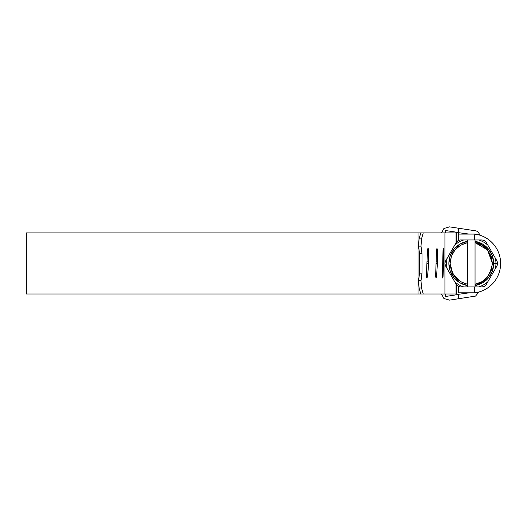 <?xml version="1.0" encoding="UTF-8"?>
<svg xmlns="http://www.w3.org/2000/svg" width="527" height="527" viewBox="0 0 527 527"><rect width="100%" height="100%" fill="white"/><g stroke="black" fill="none" stroke-linecap="round" stroke-linejoin="round"><path stroke-width="0.79" d="M26.35 293.994L26.35 232.908L26.35 293.994L418.056 293.994L26.35 293.994M418.557 280.753L419.057 288.005L420.796 293.994L418.056 293.994L418.056 232.908L26.35 232.908L418.056 232.908L418.056 293.994L420.796 293.994L419.057 288.005L421.501 288.005L423.24 293.994L444.926 293.994L444.926 264.093L444.926 293.994L456.059 293.994L456.059 284.066L456.296 293.994L420.796 293.994L423.24 293.994L421.501 288.005L421.001 280.753L421.501 288.005L419.057 288.005L418.557 280.753L419.551 273.138L418.557 280.753L421.001 280.753L418.557 280.753M420.796 232.908L456.296 232.908L456.059 242.835L456.059 232.908L444.926 232.908L444.926 262.802L444.926 232.908L420.796 232.908L419.057 238.896L418.557 246.149L419.551 253.764L419.551 273.138L421.995 273.138L421.001 280.753L421.995 273.138L419.551 273.138L419.551 253.764L418.557 246.149L421.001 246.149L421.995 253.764L421.995 273.138L421.995 253.764L419.551 253.764L421.995 253.764L421.001 246.149L421.501 238.896L421.001 246.149L418.557 246.149L419.057 238.896L420.796 232.908L418.056 232.908M423.24 232.908L421.501 238.896L419.057 238.896L421.501 238.896L423.24 232.908M442.713 263.447L443.602 263.447L443.036 276.596L442.72 278.006L442.39 276.596L443.036 249.811L443.339 248.401L443.642 249.811L443.602 263.447L442.713 278.006M436.066 263.447L437.403 263.447L436.547 276.596L436.073 278.006L435.598 276.596L436.547 249.811L437.008 248.401L437.463 249.811L437.403 263.447L436.547 276.596L436.073 278.006M426.916 263.447L428.675 263.447L427.542 276.596L426.929 278.006L426.303 276.596L427.542 249.811L428.155 248.401L428.754 249.811L428.675 263.447L427.542 276.596L426.923 278.006M427.542 249.811L428.754 249.811L428.754 261.84L426.989 261.84M436.547 249.811L437.463 249.811L437.463 261.84L436.125 261.84M443.036 249.811L443.642 249.811L443.642 261.84L442.752 261.84M443.899 228.487L441.507 232.908L443.899 228.487L449.551 226.867L475.512 230.806A4.697 4.697 0 0 1 479.491 235.075L478.938 234.917L479.491 235.075A4.697 4.697 0 0 0 475.512 230.806L458.358 228.204L458.358 232.657L469.149 234.08L458.358 232.657L458.358 234.08L474.807 234.08A29.611 29.611 0 0 1 474.807 292.814A29.611 29.611 0 0 0 474.807 234.08L458.358 234.08L458.358 240.345L458.358 232.479L445.677 230.556L445.677 232.908L445.677 230.556L458.358 232.479L458.358 228.204L458.358 232.479M479.491 235.075L474.807 234.08L474.425 239.838M458.358 294.316L469.386 292.814L458.358 294.316M443.912 298.526L449.577 300.133L458.358 298.763L458.358 294.488L445.677 296.464L445.677 293.994L445.677 296.464L458.358 294.488L458.358 298.763L449.577 300.133L443.912 298.526L441.488 293.994M458.358 292.814L474.807 292.814L474.405 286.945L474.807 292.814L458.358 292.814L458.358 286.55M476.928 292.465L478.325 292.149M474.405 239.956L474.807 234.08M449.551 226.867L458.358 228.204L458.358 229.35M475.532 296.088L458.358 298.763L475.532 296.088L478.957 291.978M460.684 281.747L467.521 284.257L467.521 286.945L475.044 286.945L475.044 285.562L475.044 286.945L478.806 286.945A24.67 24.67 0 0 0 487.87 281.708L497.053 265.799L497.686 263.447L497.053 261.102L497.686 263.447L497.053 261.102L495.387 258.217A24.67 24.67 0 0 1 495.953 263.447L497.686 263.447L497.053 265.799L497.686 263.447L497.053 261.102L487.87 245.187A24.67 24.67 0 0 0 478.806 239.956L475.044 239.956L475.044 241.34A22.43 22.43 0 0 1 493.713 263.447L495.953 263.447A24.67 24.67 0 0 0 495.387 258.217L486.204 242.308L484.484 240.589L482.133 239.956L460.433 239.956L458.082 240.582L460.433 239.956L458.082 240.589L456.362 242.308L445.513 261.102L444.88 263.447L445.513 261.102L444.88 263.447L445.513 265.799L450.934 275.199L456.362 284.593L458.082 286.313L460.433 286.945L482.133 286.945L484.484 286.313L486.204 284.593L497.053 265.799L497.686 263.447L493.713 263.447L492.35 255.747L488.417 248.981L482.409 243.975L475.044 241.34L475.044 242.644L481.915 245.174L487.508 249.89L491.157 256.241L492.429 263.447L491.157 270.661L487.508 277.004L481.915 281.728L475.044 284.257L475.044 285.562L482.409 282.927L488.417 277.92L492.35 271.155L493.713 263.447A22.43 22.43 0 0 1 475.044 285.562L475.044 239.956L467.521 239.956L467.521 241.34L460.157 243.975L454.142 248.981L450.216 255.747L448.852 263.447L450.216 271.155L454.142 277.92L460.157 282.927L467.521 285.562L467.521 284.257C456.784 281.451 450.993 274.514 450.137 263.447L452.818 273.757L460.631 281.714M467.521 242.644C456.784 245.45 450.993 252.387 450.137 263.447C450.993 252.387 456.784 245.45 467.521 242.644L467.521 284.257L460.651 281.728L455.058 277.004L451.408 270.661L450.137 263.447L451.408 256.241L455.058 249.89L460.651 245.174L467.521 242.644L467.521 284.257M482.133 239.956L484.484 240.582L486.204 242.308L484.484 240.582L482.133 239.956L478.806 239.956A24.67 24.67 0 0 1 487.87 245.187L486.204 242.308L484.484 240.589M486.204 284.593L484.484 286.313L482.133 286.945L484.484 286.313L486.204 284.593L487.87 281.708A24.67 24.67 0 0 1 478.806 286.945L482.133 286.945L484.484 286.313M460.433 286.945L458.082 286.313L456.362 284.593L458.082 286.313L460.433 286.945L467.521 286.945L467.521 285.562A22.43 22.43 0 0 1 467.521 241.34L467.521 239.956L463.76 239.956A24.67 24.67 0 0 0 454.696 245.187L447.173 258.217A24.67 24.67 0 0 0 447.173 268.684L454.696 281.708A24.67 24.67 0 0 0 463.76 286.945A24.67 24.67 0 0 1 454.696 281.708L456.362 284.593L458.082 286.313M445.513 265.799L444.88 263.447L445.513 265.799L447.173 268.684A24.67 24.67 0 0 1 447.173 258.217L445.513 261.102L444.88 263.447L445.513 265.799M456.362 242.308L458.082 240.589L456.362 242.308L454.696 245.187A24.67 24.67 0 0 1 463.76 239.956L460.433 239.956L458.082 240.582M487.482 249.857L475.044 242.644C484.089 243.533 489.886 250.47 492.429 263.447C489.886 276.431 484.089 283.368 475.044 284.257C484.089 283.368 489.886 276.431 492.429 263.447L487.534 249.923M475.044 284.257L475.044 242.644M495.387 268.684A24.67 24.67 0 0 0 495.953 263.447A24.67 24.67 0 0 1 495.387 268.684M428.148 248.401L428.754 249.811L427.759 248.737M437.008 248.401L437.463 249.811L436.659 248.896M443.339 248.401L443.642 249.811L443.069 249.146M456.296 232.908L456.296 242.413M456.296 284.488L456.296 293.994"/></g></svg>
